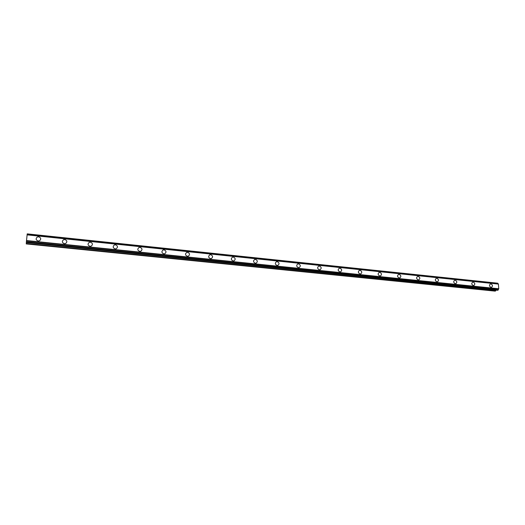 <?xml version="1.0" encoding="UTF-8"?>
<svg xmlns="http://www.w3.org/2000/svg" width="525" height="525" viewBox="0 0 525 525"><rect width="100%" height="100%" fill="white"/><g stroke="black" fill="none" stroke-linecap="round" stroke-linejoin="round"><path stroke-width="0.79" d="M38.207 241.021C35.851 240.096 35.523 238.777 37.216 237.057L38.64 236.782C41.002 237.727 41.324 239.046 39.611 240.758L38.207 241.021C35.851 240.096 35.523 238.777 37.216 237.064L38.64 236.782C41.002 237.727 41.324 239.046 39.611 240.758M64.411 243.705C62.068 242.747 61.76 241.428 63.492 239.741L64.811 239.512C67.161 240.476 67.456 241.802 65.704 243.482L64.411 243.705C62.068 242.747 61.76 241.428 63.492 239.741L64.805 239.512C67.161 240.476 67.456 241.802 65.704 243.482M90.064 246.33C87.728 245.346 87.445 244.027 89.204 242.373L90.418 242.176C92.754 243.173 93.037 244.493 91.252 246.14L90.064 246.33C87.728 245.346 87.445 244.027 89.204 242.373L90.418 242.176C92.754 243.173 93.037 244.493 91.252 246.146M115.172 248.902C112.849 247.892 112.586 246.579 114.371 244.952L115.487 244.788C117.81 245.805 118.072 247.124 116.268 248.745L115.172 248.902C112.849 247.892 112.586 246.579 114.371 244.952L115.487 244.788C117.81 245.805 118.072 247.124 116.268 248.745M139.755 251.423C137.452 250.392 137.202 249.08 139 247.485L140.037 247.341C142.341 248.377 142.59 249.697 140.772 251.285L139.755 251.423C137.452 250.392 137.202 249.08 139 247.485L140.037 247.341C142.341 248.377 142.59 249.69 140.772 251.285M163.833 253.883C161.556 252.84 161.313 251.534 163.118 249.966L164.076 249.848C166.359 250.898 166.596 252.21 164.778 253.765L163.833 253.883C161.549 252.84 161.313 251.534 163.118 249.972L164.076 249.848C166.366 250.898 166.596 252.203 164.778 253.765M187.425 256.298C185.161 255.242 184.931 253.942 186.736 252.407L187.628 252.302C189.893 253.365 190.116 254.664 188.298 256.2L187.425 256.298C185.161 255.242 184.931 253.942 186.736 252.407L187.628 252.302C189.893 253.365 190.116 254.664 188.298 256.2M210.532 258.668C208.294 257.598 208.071 256.305 209.869 254.796L210.702 254.704C212.947 255.78 213.163 257.073 211.345 258.576L210.532 258.668C208.294 257.598 208.071 256.305 209.869 254.796L210.702 254.704C212.947 255.78 213.163 257.073 211.352 258.576M233.179 260.984C230.961 259.908 230.751 258.622 232.536 257.138L233.317 257.06C235.535 258.142 235.745 259.429 233.94 260.905L233.179 260.984C230.961 259.908 230.744 258.622 232.536 257.138L233.317 257.06C235.535 258.142 235.745 259.429 233.94 260.912M255.373 263.255C253.181 262.172 252.978 260.899 254.756 259.435L255.485 259.363C257.677 260.459 257.88 261.732 256.088 263.189L255.373 263.255C253.181 262.172 252.978 260.899 254.756 259.435L255.485 259.363C257.677 260.459 257.88 261.732 256.088 263.189M277.134 265.486C274.969 264.39 274.765 263.123 276.531 261.686L277.213 261.627C279.385 262.73 279.582 263.996 277.81 265.427L277.134 265.486C274.969 264.39 274.765 263.13 276.531 261.686L277.213 261.627C279.385 262.73 279.582 263.996 277.804 265.427M298.476 267.671C296.33 266.569 296.133 265.315 297.885 263.898L298.528 263.845C300.668 264.954 300.864 266.208 299.106 267.619L298.476 267.671C296.33 266.569 296.133 265.315 297.878 263.898L298.528 263.852C300.668 264.954 300.864 266.208 299.106 267.619M319.403 269.811C317.284 268.708 317.093 267.461 318.819 266.07L319.423 266.024C321.543 267.133 321.733 268.38 319.994 269.765L319.403 269.811C317.284 268.708 317.087 267.461 318.819 266.07L319.423 266.024C321.543 267.133 321.733 268.38 319.994 269.771M339.924 268.163C342.018 269.266 342.208 270.506 340.489 271.878L339.931 271.911C337.837 270.808 337.647 269.574 339.353 268.203L339.924 268.163M339.931 271.911C337.837 270.808 337.647 269.574 339.36 268.203L339.931 268.157C342.024 269.266 342.208 270.506 340.489 271.878M360.071 273.978C358.004 272.869 357.814 271.642 359.507 270.29L360.045 270.257C362.112 271.366 362.296 272.593 360.603 273.945L360.071 273.978C358.004 272.869 357.814 271.642 359.5 270.29L360.045 270.257C362.112 271.366 362.296 272.593 360.603 273.938M379.837 275.999C377.797 274.89 377.606 273.676 379.273 272.344L379.785 272.311C381.826 273.42 382.01 274.641 380.336 275.966L379.837 275.999C377.79 274.897 377.606 273.676 379.273 272.344L379.785 272.311C381.826 273.42 382.01 274.641 380.336 275.973M399.236 277.988C397.215 276.878 397.031 275.671 398.672 274.352L399.158 274.326C401.172 275.441 401.356 276.649 399.709 277.961L399.236 277.988C397.215 276.878 397.031 275.671 398.672 274.358L399.158 274.326C401.179 275.435 401.363 276.649 399.709 277.961M418.274 279.937C416.286 278.827 416.095 277.627 417.716 276.334L418.176 276.308C420.171 277.417 420.354 278.618 418.727 279.91L418.274 279.937C416.279 278.827 416.095 277.627 417.716 276.334L418.176 276.308C420.171 277.417 420.354 278.618 418.727 279.91M436.846 278.257C438.815 279.359 438.998 280.553 437.397 281.827L436.971 281.846C435.002 280.744 434.818 279.556 436.413 278.276L436.846 278.257M436.971 281.846C435.002 280.744 434.818 279.556 436.413 278.276L436.852 278.25C438.821 279.359 438.998 280.553 437.397 281.827M455.326 283.73C453.383 282.627 453.2 281.446 454.775 280.179L455.188 280.16C457.131 281.269 457.314 282.45 455.733 283.71L455.326 283.73C453.383 282.627 453.2 281.446 454.768 280.179L455.188 280.166C457.131 281.269 457.314 282.45 455.733 283.71M473.36 285.574C471.437 284.471 471.253 283.303 472.802 282.056L473.196 282.037C475.118 283.139 475.296 284.314 473.74 285.561L473.36 285.574C471.437 284.478 471.253 283.303 472.802 282.056L473.196 282.037C475.118 283.139 475.302 284.314 473.747 285.561M491.065 287.385C489.169 286.289 488.985 285.127 490.508 283.894L490.888 283.881C492.785 284.983 492.968 286.145 491.433 287.372L491.065 287.385C489.169 286.289 488.985 285.127 490.508 283.894L490.882 283.881C492.785 284.983 492.968 286.145 491.439 287.372M498.186 283.953L497.687 283.192L27.221 233.874L26.309 242.543L497.733 290.272L498.277 289.688L26.375 241.749M498.277 289.688L498.75 288.757L498.376 283.973L27.11 234.747L498.376 283.973M26.362 242.543L26.25 243.922L495.108 291.132L496.079 290.108M27.221 233.874L497.726 283.218M498.494 284.091L27.09 234.865M498.75 288.757L26.48 240.542M498.606 288.967L26.46 240.824M497.91 283.434L27.188 234.13M497.936 283.507L27.175 234.222M498.415 283.999L27.103 234.76M498.684 288.901L26.467 240.726M498.251 289.78L26.362 241.868M498.1 290.108L26.322 242.287M498.041 290.174L26.316 242.373M495.731 290.87L26.27 243.521M495.652 290.955L26.263 243.633M497.687 283.192L27.221 233.868M497.713 290.279L26.309 242.543"/></g></svg>
